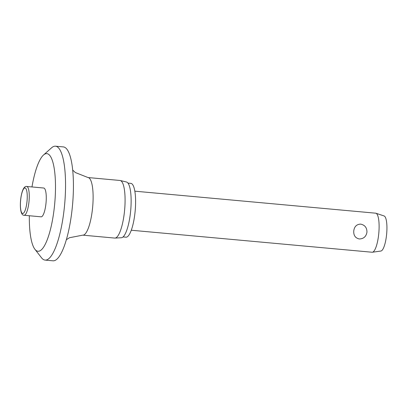 <?xml version="1.0" encoding="UTF-8"?>
<svg xmlns="http://www.w3.org/2000/svg" width="407" height="407" viewBox="0 0 407 407"><rect width="100%" height="100%" fill="white"/><g stroke="black" fill="none" stroke-linecap="round" stroke-linejoin="round"><path stroke-width="0.61" d="M29.34 215.746A49.018 12.358 -84.8 0 0 34.9 249.257A49.018 12.358 -84.8 0 0 54.696 203.81A49.018 12.358 -84.8 0 0 43.518 154.996A49.018 12.358 -84.8 0 0 31.975 186.945M34.9 249.257L41.524 257.784A57.189 14.418 -84.8 0 0 45.085 260.093A57.189 14.418 -84.8 0 0 64.616 204.762A57.189 14.418 -84.8 0 0 55.494 146.189A57.189 14.418 -84.8 0 0 51.572 147.812L43.518 154.996M45.085 260.093L52.956 260.811A57.189 14.418 -84.8 0 0 72.492 205.479A57.189 14.418 -84.8 0 0 63.365 146.907L55.494 146.189M66.341 239.723L69.475 237.724L82.774 235.149L114.738 238.075A28.922 7.29 -84.8 0 0 115.003 238.08A28.922 7.29 -84.8 0 0 124.613 210.088A28.922 7.29 -84.8 0 0 120.263 180.515A28.922 7.29 -84.8 0 0 120.004 180.469L88.034 177.549L75.326 172.532L72.705 170.075M115.003 238.08L121.378 237.739A28.002 7.056 -84.8 0 0 130.683 210.638A28.002 7.056 -84.8 0 0 126.47 182L120.263 180.515M123.051 236.925L125.931 237.189A27.025 6.812 -84.8 0 0 135.16 211.045A27.025 6.812 -84.8 0 0 130.851 183.369L127.971 183.104M24.074 215.267A14.459 3.643 -84.8 0 0 24.094 215.267L24.038 215.262C21.133 215.456 19.831 209.061 20.564 200.376C21.485 191.651 23.784 185.78 26.725 186.467L43.732 188.019A14.459 3.643 95.2 0 1 46.037 202.828A14.459 3.643 95.2 0 1 41.097 216.819L24.094 215.267A14.459 3.643 -84.8 0 0 29.029 201.277A14.459 3.643 -84.8 0 0 26.745 186.467A14.459 3.643 -84.8 0 0 26.725 186.467A14.459 3.643 -84.8 0 0 26.643 186.462M131.273 230.23L372.1 252.238A19.607 4.94 -84.8 0 0 372.39 252.233A19.607 4.94 -84.8 0 0 378.795 233.272A19.607 4.94 -84.8 0 0 375.956 213.248A19.607 4.94 -84.8 0 0 375.666 213.187L134.844 191.178M366.951 232.188C366.163 236.579 363.614 238.838 359.3 238.965C355.342 238.08 353.5 235.419 353.759 230.983C354.319 226.567 356.624 224.277 360.673 224.12C364.891 225.035 366.987 227.722 366.951 232.188M372.39 252.233L380.886 251.043A17.649 4.446 -84.8 0 0 386.65 233.979A17.649 4.446 -84.8 0 0 384.096 215.959L375.956 213.248M82.774 235.149A28.922 7.29 -84.8 0 0 92.648 207.168A28.922 7.29 -84.8 0 0 88.034 177.549M20.62 200.361A12.826 3.236 -84.8 0 0 22.65 213.492A12.826 3.236 -84.8 0 0 27.045 201.083A12.826 3.236 -84.8 0 0 25.02 187.953A12.826 3.236 -84.8 0 0 20.62 200.361"/></g></svg>
